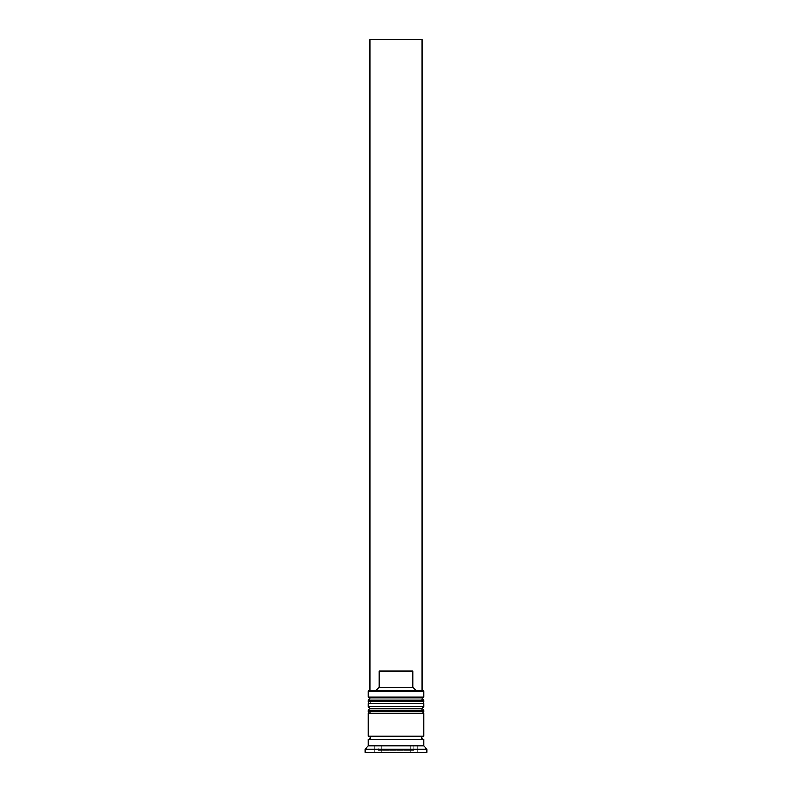 <?xml version="1.0" encoding="UTF-8"?>
<svg xmlns="http://www.w3.org/2000/svg" width="792" height="792" viewBox="0 0 792 792"><rect width="100%" height="100%" fill="white"/><g stroke="black" fill="none" stroke-linecap="round" stroke-linejoin="round"><path stroke-width="0.59" stroke-dasharray="3.96 2.97" d="M421.71 703.573L370.29 703.573L421.71 703.573L370.29 703.573L421.71 703.573L421.71 699.019L370.29 699.019L370.29 703.573M421.71 713.344L370.29 713.344L421.71 713.344L370.29 713.344L421.71 713.344L421.71 708.791L370.29 708.791L370.29 713.344M423.344 739.381L368.656 739.381L423.344 739.381M411.949 752.4L410.642 752.4L411.949 752.4A1.95 1.95 0 0 0 413.899 750.45L413.899 745.886L378.101 745.886L378.101 750.45L413.899 750.45L378.101 750.45A1.95 1.95 0 0 0 380.051 752.4L381.358 752.4L380.051 752.4M383.209 752.4L394.139 752.4L383.209 752.4M410.642 752.143L410.642 745.886L396 745.886L396 752.143L394.139 752.4L397.861 752.4L396 752.143L396 745.886L396 752.4L417.156 752.4L374.844 752.4L396 752.4L396 745.886L417.156 745.886L374.844 745.886L410.642 745.886L410.642 752.143L397.861 752.4L410.642 752.4M423.344 736.124L368.656 736.124L423.344 736.124M423.017 690.555L368.983 690.555M416.245 690.555L422.037 690.555L422.037 39.6L369.963 39.6L369.963 690.555L416.245 690.555L375.755 690.555L379.061 687.308L412.939 687.308L416.245 690.555L422.037 690.555M369.963 690.555L375.755 690.555M379.061 687.308L379.061 671.032L412.939 671.032L412.939 687.308M365.082 752.4L426.918 752.4M365.082 749.143L426.918 749.143M368.329 739.381L423.671 739.381M368.329 745.886L423.671 745.886M368.329 736.124L423.671 736.124M368.329 713.344L423.671 713.344M370.29 708.791L421.71 708.791M368.329 703.573L423.671 703.573M423.671 706.83L368.329 706.83M370.29 699.019L421.71 699.019M368.329 691.208L423.671 691.208M423.671 697.069L368.329 697.069M417.156 745.886L417.156 752.4L417.156 745.886M374.844 745.886L374.844 752.4L374.844 745.886M378.101 745.886L413.899 745.886M396 745.886L381.358 745.886L381.358 752.143L381.358 745.886L396 745.886M379.061 671.032L412.939 671.032L379.061 671.032M368.329 700.969L423.671 700.969M423.671 701.623L368.329 701.623M368.329 710.741L423.671 710.741M423.671 711.394L368.329 711.394"/><path stroke-width="1.19" d="M423.671 700.969L368.329 700.969A1.95 1.95 0 0 1 370.29 699.019L368.329 697.069L423.671 697.069L421.71 699.019L370.29 699.019L421.71 699.019A1.95 1.95 0 0 1 423.671 700.969L423.671 701.623A1.95 1.95 0 0 1 421.71 703.573M370.29 703.573A1.95 1.95 0 0 1 368.329 701.623L423.671 701.623M368.329 700.969L368.329 701.623M423.671 710.741L368.329 710.741A1.95 1.95 0 0 1 370.29 708.791L368.329 706.83L423.671 706.83L421.71 708.791L370.29 708.791L421.71 708.791A1.95 1.95 0 0 1 423.671 710.741L423.671 711.394A1.95 1.95 0 0 1 421.71 713.344M370.29 713.344A1.95 1.95 0 0 1 368.329 711.394L423.671 711.394M368.329 710.741L368.329 711.394M368.656 739.381A1.624 1.624 0 0 0 370.29 737.758A1.624 1.624 0 0 0 368.656 736.124M423.344 739.381A1.624 1.624 0 0 1 421.71 737.758A1.624 1.624 0 0 1 423.344 736.124M368.329 691.208L368.983 690.555L423.017 690.555L423.671 691.208L368.329 691.208L368.329 697.069M368.329 745.886L368.329 739.381L423.671 739.381L423.671 745.886L368.329 745.886L365.082 749.143L365.082 752.4L426.918 752.4L426.918 749.143L365.082 749.143M423.671 745.886L426.918 749.143M423.671 691.208L423.671 697.069M423.671 706.83L423.671 703.573L368.329 703.573L368.329 706.83M423.671 713.344L368.329 713.344L368.329 736.124L423.671 736.124L423.671 713.344M375.755 690.555L379.061 687.308L379.061 671.032L412.939 671.032L412.939 687.308L416.245 690.555M412.939 687.308L379.061 687.308M422.037 690.555L422.037 39.6L369.963 39.6L369.963 690.555"/></g></svg>
